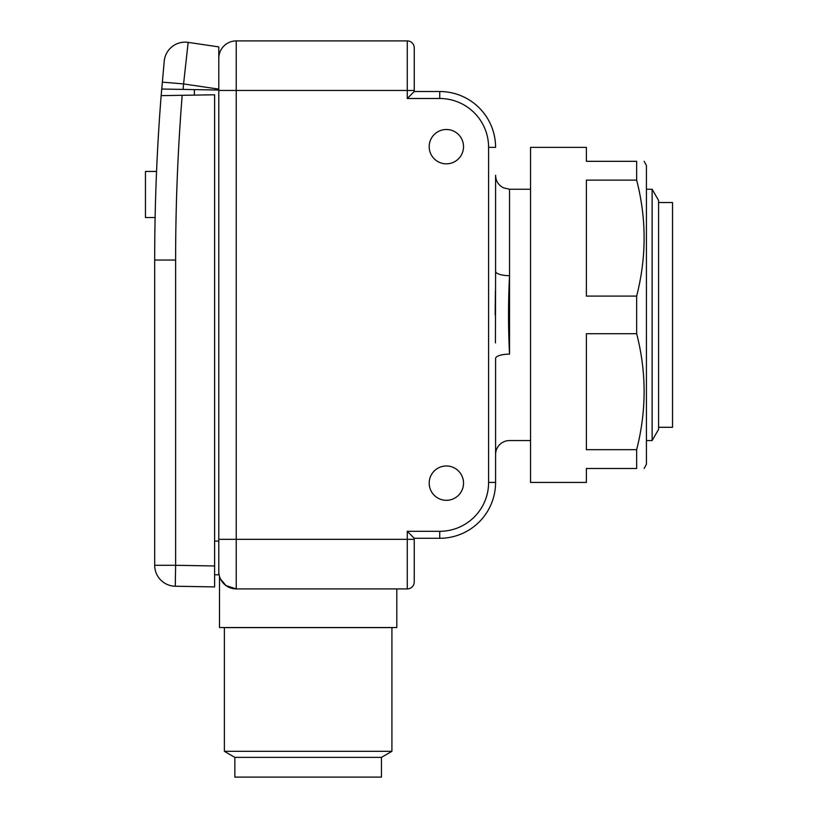 <?xml version="1.0" encoding="UTF-8"?>
<svg xmlns="http://www.w3.org/2000/svg" width="818" height="818" viewBox="0 0 818 818"><rect width="100%" height="100%" fill="white"/><g stroke="black" fill="none" stroke-linecap="round" stroke-linejoin="round"><path stroke-width="1.23" d="M381.444 757.366L234.848 757.366L234.848 777.1L381.444 777.1L381.444 757.366L391.914 751.323L391.914 627.61L224.377 627.61L224.377 751.323L391.914 751.323M234.848 757.366L224.377 751.323M530.545 189.244L509.542 189.244L503.397 187.823L500.902 186.248C497.456 183.406 495.677 179.756 495.585 175.287L495.585 271.31A13.957 4.356 180 0 0 509.542 275.666C508.193 301.862 508.193 328.018 509.542 354.133L509.542 189.244L509.542 354.133A13.957 4.356 0 0 0 495.585 358.499L495.585 454.522A13.957 13.957 0 0 1 509.542 440.554L530.545 440.554M429.194 483.141A17.168 17.168 0 0 0 446.362 500.309A17.168 17.168 0 0 0 463.53 483.141A17.168 17.168 0 0 0 446.362 465.974A17.168 17.168 0 0 0 429.194 483.141M429.194 146.667A17.168 17.168 0 0 0 446.362 163.835A17.168 17.168 0 0 0 463.53 146.667A17.168 17.168 0 0 0 446.362 129.5A17.168 17.168 0 0 0 429.194 146.667M220.584 579.164L226.013 585.596L236.238 588.909A17.454 17.454 0 0 1 218.784 571.455L218.784 90.031L161.759 89.039L164.244 61.094A20.941 20.941 0 0 1 164.265 60.951M219.49 576.342L219.49 627.559L396.802 627.559L396.802 588.909M407.272 531.311L439.736 531.311A48.865 48.865 0 0 0 488.602 482.436L495.585 482.436L495.585 358.499L495.585 482.436A55.849 55.849 0 0 1 439.736 538.285L414.245 538.285L414.245 581.925L414.245 539.338L407.272 539.338L407.272 531.311L414.245 538.285M407.272 588.909L236.238 588.909L236.238 539.338L407.272 539.338L407.272 588.909A6.984 6.984 0 0 0 414.245 581.925A6.984 6.984 0 0 1 407.272 588.909M414.245 91.514L439.736 91.514A55.849 55.849 0 0 1 495.585 147.363A55.849 55.849 0 0 0 439.736 91.514L439.736 98.497L407.272 98.497L414.245 91.514L414.245 47.884L414.245 90.461L236.238 90.461L236.238 539.338L218.784 539.338M218.784 58.354A17.454 17.454 0 0 1 236.238 40.9L407.272 40.9A6.984 6.984 0 0 1 414.245 47.884A6.984 6.984 0 0 0 407.272 40.9L407.272 98.497M495.391 291.065L495.187 314.899M495.442 342.916L495.585 271.31M658.582 202.516L672.539 202.516L672.539 427.293L658.582 427.293M658.582 200.42L658.582 429.389L652.13 440.554L652.13 189.244L658.582 200.42M194.367 89.612L194.367 95.123L182.179 95.297A2073.293 2073.293 0 0 0 175.625 260.042L175.625 565.289L214.602 565.974L214.602 94.776L194.357 95.123M218.784 574.798L214.602 574.768L218.784 574.798L218.784 541.076L214.602 541.076M214.602 565.974L214.602 586.915L175.267 586.23A20.941 20.941 0 0 1 154.684 565.289L154.684 260.042A2094.233 2094.233 0 0 1 161.146 95.645L164.244 61.094A20.941 20.941 0 0 1 188.16 42.372L188.028 44.417M164.275 60.798A20.941 20.941 0 0 1 164.919 57.485M165.348 56.105A20.941 20.941 0 0 1 188.16 42.372L218.784 46.902L218.784 90.031M188.16 42.372L183.569 83.927L162.332 82.137M162.813 89.06L161.759 89.039L161.892 87.383M155.113 217.516L145.461 217.516L145.461 171.443L156.565 171.443L156.289 178.191M155.717 194.479C154.919 224.193 154.919 224.193 155.717 194.479M186.678 95.225L194.357 95.103M175.625 260.042L154.684 260.042A2094.233 2094.233 0 0 1 161.146 95.645L182.179 95.297M175.267 586.23L175.625 565.289L154.684 565.289A20.941 20.941 0 0 0 175.267 586.23M644.165 468.479L646.425 464.287L646.425 165.512L644.165 161.32M636.649 161.32C646.588 161.32 646.588 161.32 636.649 161.32L636.649 180.124C646.588 218.6 646.588 257.261 636.649 296.096L636.649 333.703C646.588 372.18 646.588 410.841 636.649 449.675L636.649 468.479C646.588 468.479 646.588 468.479 636.649 468.479L586.394 468.479L586.394 482.436L530.545 482.436L530.545 147.363L586.394 147.363L586.394 161.32L636.649 161.32M636.649 180.124L586.394 180.124L586.394 296.096L636.649 296.096M636.649 333.703L586.394 333.703L586.394 449.675L636.649 449.675M488.602 482.436L488.602 147.363A48.865 48.865 0 0 0 439.736 98.497M495.585 482.436A55.849 55.849 0 0 1 439.736 538.285L439.736 531.311M236.238 40.9L236.238 90.461L218.784 90.461M488.602 147.363L495.585 147.363M183.099 89.407L183.569 83.927L218.784 89.142M646.425 189.244L652.13 189.244M646.425 440.554L652.13 440.554"/></g></svg>
